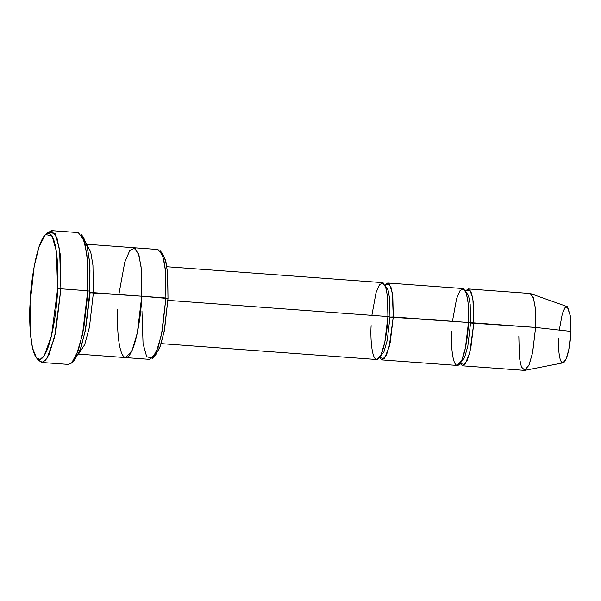 <?xml version="1.0" encoding="UTF-8"?>
<svg xmlns="http://www.w3.org/2000/svg" width="601" height="601" viewBox="0 0 601 601"><rect width="100%" height="100%" fill="white"/><g stroke="black" fill="none" stroke-linecap="round" stroke-linejoin="round"><path stroke-width="0.9" d="M46.87 233.488L51.37 230.611L56.907 237.605L60.108 253.63L60.889 288.788L57.606 288.916L51.506 335.674L44.249 355.657L40.169 359.413L36.428 357.828L32.507 348.017L30.403 333.292L30.05 303.753C28.66 322.406 30.816 363.718 40.981 359.082C51.213 352.734 57.32 306.976 57.606 288.916C58.988 270.262 56.832 228.951 46.675 233.586C36.443 239.934 30.328 285.693 30.05 303.753L34.174 266.446L39.073 246.658L45.518 234.42L52.167 236.216L56.351 251.233L57.606 288.916L60.889 288.788L59.582 249.475L55.217 233.804L48.275 231.933L45.518 234.42M82.247 236.088L86.792 244.735L89.309 259.842L89.827 291.29L89.481 261.743L87.37 247.026L83.449 237.215L81.09 234.345L85.177 244.584L87.378 259.94L87.746 290.771L89.827 291.29L85.304 330.738L79.888 350.946L73.006 361.554M161.519 252.788L165.38 259.685L167.536 272.215L167.995 298.517L167.709 274.109L165.966 261.953L162.728 253.847L160.362 250.978L163.773 259.504L165.606 272.306L165.914 297.991L167.995 298.517L164.186 331.467L159.618 348.212L153.871 356.656M559.268 330.084L562.348 313.624L564.91 307.855L567.547 306.788L570.717 317.351L570.95 331.399L535.604 327.425L535.145 306.908L533.275 297.563L530.044 293.483L468.284 288.931L471.515 293.018L473.378 302.363L473.836 322.872L535.604 327.425L570.95 331.399L570.665 316.87L567.224 306.623L530.51 293.581L533.515 298.276L535.213 307.569L535.604 327.425L532.681 352.246L529.188 364.642L524.853 370.359L521.398 366.971L519.362 357.618L518.828 336.455M452.44 321.295L456.58 298.644L460.081 290.501L463.717 288.796L466.549 293.912L468.126 303.144L468.464 322.474L473.836 322.872L470.763 348.46L467.075 360.908L462.612 365.844L460.088 363.462L464.896 364.589L469.719 352.952L473.836 322.872L472.867 298.607L469.892 289.892L465.437 290.922L468.284 288.931M462.612 365.844L524.38 370.389L528.835 365.453L532.531 353.012L535.604 327.425L470.553 323L467.811 346.214L464.52 357.738L460.471 362.884L464.52 357.738L467.811 346.214L470.553 323L470.177 304.422L468.562 295.775L465.722 291.538L468.562 295.775L470.177 304.422L470.553 323L468.464 322.474C468.292 333.465 464.573 361.321 458.345 365.183C452.162 368.007 450.848 342.863 451.689 331.504M371.876 315.36L376.016 292.71L379.509 284.574L383.153 282.861L385.985 287.977L387.562 297.21L387.9 316.539L389.981 317.065L389.613 298.487L387.998 289.84L385.158 285.603L387.998 289.84L389.613 298.487L389.981 317.065L387.9 316.539C387.728 327.53 384.009 355.386 377.781 359.255C371.598 362.072 370.284 336.928 371.125 325.577M379.9 356.956L383.956 351.803L387.247 340.279L389.981 317.065L387.247 340.279L383.956 351.803L379.9 356.956M379.524 357.527L384.332 358.654L389.155 347.017L393.272 316.937L389.981 317.065L468.464 322.474L468.006 301.965L466.143 292.619L462.913 288.533L387.713 282.996L390.95 287.083L392.814 296.428L393.272 316.937L390.199 342.525L386.511 354.973L382.048 359.909L379.524 357.527M36.428 357.828L38.795 360.698L42.694 362.35L46.953 358.429L54.518 337.582L60.889 288.788L55.623 332.654L49.297 353.997L45.473 360.397L41.657 362.456L68.514 364.431L72.33 362.38L76.154 355.972L82.472 334.637L87.746 290.771L60.889 288.788L87.746 290.771L86.965 255.605L83.764 239.589L78.22 232.587L51.37 230.611M89.759 292.747L89.977 270.3L89.759 292.747M85.665 328.845L90.12 292.777L85.665 328.845M133.805 247.732L157.98 249.513L162.593 255.342L165.26 268.692L165.914 297.991L162.33 330.43L158.063 347.641L152.459 358.279L155.223 355.784L160.542 345.673L164.591 329.325L167.995 298.517L141.738 296.21L165.914 297.991L161.519 334.547L156.252 352.329L149.889 359.375L125.714 357.595L132.085 350.548L137.351 332.766L141.746 296.21L93.403 292.649L92.945 265.236L90.736 252.082L86.762 244.622L90.736 252.082L92.945 265.236L93.403 292.649L89.451 327.042L84.718 344.628L78.723 353.779L84.718 344.628L89.451 327.042L93.403 292.649L90.12 292.777L141.746 296.21L141.092 266.912L138.425 253.562L133.805 247.725L86.657 244.254M161.196 343.644L376.677 359.511L381.139 354.575L384.828 342.134L387.9 316.539L167.687 300.327L387.9 316.539L387.442 296.03L385.579 286.685L382.341 282.605L166.86 266.731M382.048 359.909L457.248 365.446L461.703 360.51L465.392 348.062L468.464 322.474L393.272 316.937L392.295 292.679L389.328 283.957L384.873 284.987L387.713 282.996M118.855 294.528L124.768 262.171L129.763 250.542L134.962 248.1L139.011 255.402L141.265 268.594L141.746 296.21C141.498 311.911 136.187 351.705 127.284 357.227C118.45 361.254 116.579 325.336 117.781 309.117M41.657 362.456L37.63 358.947M524.853 370.359L563.084 362.839L566.255 358.647L568.816 349.572L570.95 331.399C570.822 339.445 568.103 359.841 563.543 362.666C559.013 364.732 558.051 346.319 558.675 338.01M152.459 358.279L146.682 356.716L143.046 343.659L141.956 310.89M74.359 360.615L80.804 348.385L85.71 328.597L89.827 291.29L87.746 290.771L83.441 329.694L78.325 350.345L71.602 363.109L74.359 360.615M460.133 362.899L460.531 363.019M83.892 327.184L87.964 292.326M125.714 357.603L78.566 354.124M384.828 285.55L385.241 285.49"/></g></svg>
